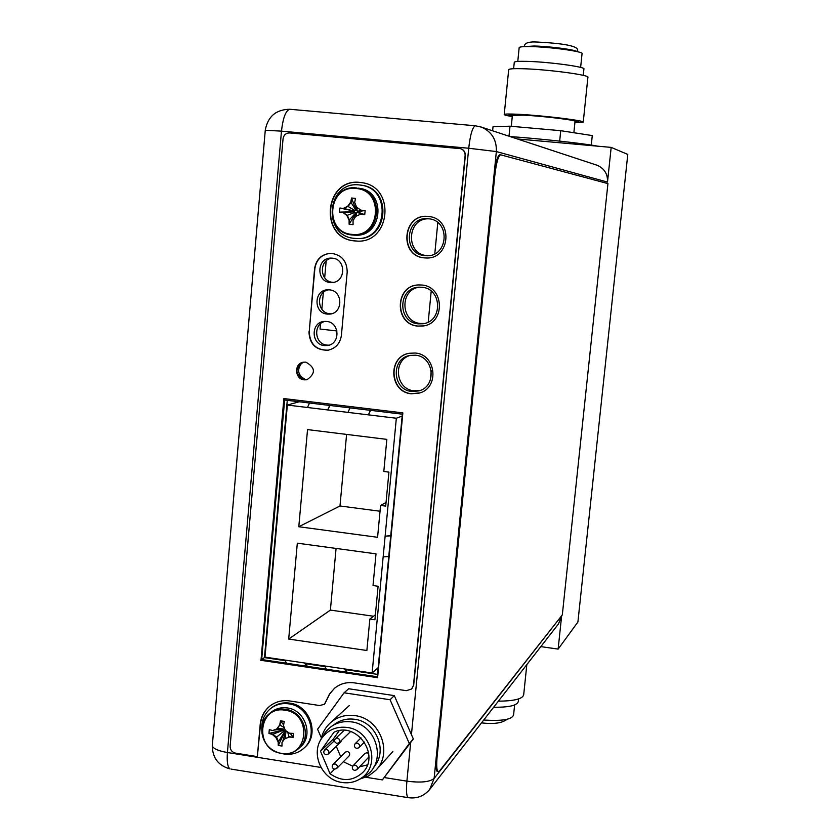 <?xml version="1.0" encoding="UTF-8"?>
<svg xmlns="http://www.w3.org/2000/svg" width="840" height="840" viewBox="0 0 840 840"><rect width="100%" height="100%" fill="white"/><g stroke="black" fill="none" stroke-linecap="round" stroke-linejoin="round"><path stroke-width="1.26" d="M384.416 777.577L406.896 781.158C406.088 790.493 406.466 795.984 408.062 797.633C416.735 798.903 423.948 796.194 429.692 789.474L434.123 778.449L561.655 615.731L558.127 649.1L540.824 646.622M517.303 138.947L611.174 147.389L607.499 182.081C607.845 174.111 604.443 168.525 597.282 165.312L596.127 164.934M558.127 649.1L577.899 622.02L627.784 154.423L611.174 147.389M510.058 136.553C540.393 138.705 584.945 143.609 597.66 146.171M519.152 47.743L519.173 47.544C519.75 46.788 523.551 46.462 530.576 46.588C550.063 46.862 584.388 51.639 582.047 53.708L580.629 67.42M508.673 69.814L508.694 69.584C509.407 68.775 514.154 68.492 522.932 68.733C547.449 69.342 590.835 75.148 587.895 77.354L583.244 122.073M512.274 116.582C506.636 115.636 503.947 114.933 504.231 114.45C504.913 113.915 509.628 113.862 518.364 114.293C542.755 115.458 586.089 120.761 583.233 122.199L574.907 122.609M573.867 132.72L575.033 121.412C577.279 120.278 543.018 116.078 523.677 115.154L512.389 115.395M591.287 145.089L592.274 135.576L560.742 130.694L510.017 126.189L493.028 126.756L492.629 130.809M510.017 126.189L509.009 136.206M560.742 130.694L559.671 141.109M574.959 122.147L578.434 121.737C580.933 120.477 542.913 115.815 521.482 114.797L509.019 114.933L512.316 116.12M514.259 62.423L514.28 62.213C514.909 61.457 519.099 61.173 526.848 61.362C548.404 61.824 586.488 66.98 583.895 69.038L583.244 75.358M514.626 704.97L513.587 714.966C511.949 719.575 502.005 721.245 483.756 719.985M526.827 664.619L523.708 694.586C522.932 698.849 514.5 701.043 498.404 701.159M518.563 698.933L518.312 701.389C517.43 705.453 509.219 707.406 493.668 707.238M561.603 616.214L558.432 623.984L429.986 789.096M430.343 380.111L431.256 370.608M415.37 355.194C434.196 356.401 437.084 386.536 418.834 390.915L411.894 391.503C392.354 390.149 390.548 358.512 409.868 355.446L415.37 355.194M421.88 287.248C442.312 288.456 443.026 321.941 422.699 323.778L418.373 323.841C397.152 322.455 397.793 287.375 419.108 287.175L421.88 287.248M428.431 218.768L428.6 218.789C450.755 220.248 448.445 257.166 426.342 255.738L424.904 255.644C401.877 254.173 405.51 215.628 428.431 218.768M261.671 659.537L377.296 676.756L402.339 414.183L284.634 400.008L261.671 659.537L264.464 657.583L285.033 660.639M326.613 321.437C339.854 322.276 340.599 344.127 327.453 345.513L324.429 345.576C310.926 344.673 310.643 322.276 324.145 321.437L326.613 321.437M329.48 289.863C343.151 290.703 343.256 313.446 329.606 314.097L327.285 314.087C313.331 313.173 313.719 289.873 327.705 289.81L329.48 289.863M332.346 258.163C346.479 259.014 345.881 282.681 331.748 282.534L330.141 282.481C315.725 281.558 316.848 257.324 331.306 258.111L332.346 258.163M420.409 390.369L414.046 390.8C395.514 389.54 392.459 359.993 410.403 355.341M424.358 323.463L420.504 323.463C400.355 322.203 399.452 289.254 419.548 287.154M428.032 255.685L427.004 255.612C405.038 254.289 406.959 217.686 428.999 218.831M305.351 663.663L324.87 666.561M345.314 669.596L377.528 674.384M287.28 400.323L264.464 657.583M306.096 379.827C297.832 375.732 296.457 370.01 301.98 362.639M329.028 345.156L326.991 345.104C314.465 344.295 312.837 323.915 325.112 321.373M331.202 313.834L329.837 313.761C316.88 312.963 315.819 291.669 328.661 289.8M333.354 282.366L332.682 282.314C319.284 281.516 318.854 259.287 332.231 258.153M265.272 130.273L281.474 131.135C283.006 117.758 285.768 110.471 289.769 109.263L290.136 109.305M475.566 125.79L475.314 125.769C472.5 127.103 470.306 134.589 468.72 148.239L496.346 151.567C496.776 139.923 491.831 131.775 481.499 127.134L478.926 126.347M231.168 769.104L408.849 797.769M597.282 165.312L481.499 127.134L475.314 125.769L289.769 109.263C276.014 109.526 267.845 116.477 265.283 130.127L212.279 745.952C212.594 758.048 218.495 765.702 230.013 768.915L230.013 768.915C227.619 767.162 226.758 761.702 227.419 752.525C218.484 750.96 213.434 748.766 212.279 745.952L212.394 744.639M390.757 535.584L385.119 536.204L396.333 418.236L287.343 405.058L264.988 657.111L372.12 673.019L383.156 556.92L388.773 556.49M402.161 416.062L396.333 418.236M378.168 667.653L372.12 673.019M383.156 556.92L385.119 536.204L390.737 535.836M386.841 439.373L307.534 429.597L298.798 526.743L377.58 537.295L380.594 505.439L385.707 506.1L388.931 472.122L383.806 471.481L386.841 439.373M366.87 650.496L369.852 619.059L374.913 619.784L378.094 586.247L373.023 585.543L376.016 553.854L297.318 543.175L288.687 639.072L366.87 650.496M380.594 505.439L386.054 502.457M298.798 526.743L339.99 505.985L380.048 511.235M346.594 434.406L339.99 505.985M336.074 548.436L330.393 610.092L373.517 616.235M369.852 619.059L375.385 614.786M288.687 639.072L330.393 610.092M370.304 410.319L368.435 414.866L370.577 410.361M345.072 669.008L347.12 672.263M352.832 670.719L353.399 670.247M354.081 670.341L353.524 670.813M346.238 672.126L344.705 668.955M329.69 405.437L327.716 409.941L329.994 405.468M299.219 401.762L287.343 405.058M348.022 412.398L349.944 407.873M326.267 669.154L324.639 665.973M305.078 663.065L307.335 666.341M313.509 664.871L314.108 664.409M314.853 664.514L314.255 664.986M306.369 666.194L304.668 663.001M307.482 407.495L309.508 403.001M286.566 663.243L284.792 660.051M320.512 323.799L320.04 329.049L336.956 330.95M321.836 309.204L323.348 292.415M324.671 277.756L326.183 260.915M428.221 322.035L431.204 291.144M434.794 253.754L437.798 222.621M271.058 712.299L271.53 711.911C276.15 708.456 281.4 707.133 287.291 707.942C305.424 709.884 314.002 736.176 300.121 747.243L298.904 748.356M280.476 720.815L284.256 721.403L283.49 725.582L285.296 730.296L289.391 733.194L293.58 733.415L293.233 737.268L289.044 737.048L284.508 738.98L281.957 742.613L282.03 746.057L278.26 745.458L278.576 741.657L276.581 737.121L272.695 734.066L268.968 733.457L269.304 729.624L272.622 730.569L276.748 728.962L279.699 724.994L280.476 720.815L283.616 724.868M293.097 737.268L289.443 736.691L284.508 738.98M287.679 732.029L289.044 737.048M285.117 738.454L286.062 730.874M282.555 741.741L285.999 730.905M283.112 729.414L285.348 732.27M284.729 728.91L273.882 730.097M284.592 729.089L277.358 728.448L280.108 724.647L280.445 720.941M279.699 724.994L284.161 727.429M268.968 733.457L283.059 730.002M278.25 745.353L278.166 742.014L275.971 737.635L272.286 734.412L283.752 730.107M275.971 737.635L284.456 730.663M278.166 742.014L284.812 731.482M278.26 745.458L284.75 732.175M272.286 734.412L269.062 733.499M293.233 737.268L290.147 733.247M277.358 728.448L276.748 728.962M261.786 728.648C261.587 720.206 264.632 713.423 270.911 708.309C276.15 704.424 282.104 702.933 288.771 703.847C309.382 706.041 319.19 735.893 303.471 748.545C297.98 753.218 291.564 755.045 284.235 754.026L282.597 753.711M270.911 708.309L271.834 707.585C277.064 703.689 283.006 702.208 289.663 703.111C310.254 705.317 320.04 735.115 304.343 747.747L303.954 748.115M271.834 707.585L271.288 708.015M358.103 188.139L359.363 188.307C387.104 191.415 382.379 238.014 354.721 235.106L354.585 235.106M351.53 198.02L355.467 198.408L354.711 202.44L356.601 207.123L360.832 210.137L365.137 210.556L364.76 214.652L360.455 214.242L355.751 216.363L353.052 220.573L353.062 224.658L351.078 224.49L349.125 224.27L349.482 220.206L347.413 215.513L343.381 212.531L339.486 212.132L339.864 208.047L343.371 208.404L347.707 206.241L350.763 202.052L351.53 198.02L355.814 209.202L355.226 210.703L353.693 211.019L353.619 211.764L355.068 212.373L355.961 214.022M364.623 214.641L360.455 214.242M356.433 216.048L356.675 212.541L358.207 212.216L358.281 211.481L356.454 210.021L355.824 205.265M360.822 214.263L357.494 212.153M356.391 209.265L355.814 209.202M354.575 218.169L356.675 212.541M354.406 211.092L343.749 208.435L348.264 206.293L351.131 202.083L351.498 198.146M350.763 202.052L355.74 209.947M347.707 206.241L355.226 210.703M339.864 208.047L353.693 211.019M339.486 212.132L353.619 211.764M349.125 224.133L349.104 220.185L346.857 215.481L343.004 212.499L354.333 211.838M346.857 215.481L355.068 212.373M349.104 220.185L355.446 213.224M349.125 224.27L355.373 213.969M343.004 212.499L339.602 212.153M357.221 207.575L356.832 210.861M361.19 210.168L357.567 211.407M365.137 210.556L358.281 211.481M364.76 214.652L358.207 212.216M359.489 184.958L361.106 185.167C392.48 188.885 387.125 241.563 355.814 238.466L354.596 238.371C321.584 236.313 326.56 180.558 359.489 184.958M360.717 185.105L361.904 185.273C393.005 188.937 388.08 241.101 357.01 238.497M359.73 779.131L368.487 776.013L375.795 770.343C393.298 753.27 380.09 718.379 355.068 715.638C345.702 714.389 337.522 716.73 330.55 722.652C325.605 727.104 322.434 732.669 321.058 739.347M374 766.668C388.217 751.149 376.236 721.697 354.721 719.303C346.679 718.221 339.612 720.143 333.501 725.077M360.769 778.47C355.12 782.155 348.863 783.489 341.995 782.471C321.867 780.014 310.012 753.26 322.151 737.699C328.398 729.645 336.725 726.222 347.151 727.45C371.469 730.044 381.098 766.227 360.769 778.47L365.736 775.582C387.167 762.689 377.024 724.584 351.414 721.875C340.431 720.583 331.643 724.185 325.07 732.679L322.476 737.142M365.736 775.582L362.596 777.409M320.502 751.212L330.057 773.735C341.618 781.809 352.443 781.473 362.523 772.695C380.898 755.391 356.486 720.951 333.921 732.26L320.502 751.212L333.239 739.126L334.036 741.017M326.582 749.49L324.502 750.11C323.159 752.22 323.683 753.774 326.088 754.772L328.178 754.142C329.511 752.031 328.976 750.477 326.582 749.49M357.221 743.127L355.079 743.788C353.776 745.909 354.322 747.453 356.717 748.429L358.869 747.758C360.15 745.637 359.604 744.093 357.221 743.127M337.418 738.098L335.339 738.717C333.984 740.827 334.509 742.392 336.924 743.389L339.024 742.76C340.358 740.649 339.822 739.085 337.418 738.098M335.013 763.896L332.892 764.547C331.59 766.658 332.136 768.201 334.519 769.178L336.651 768.516C337.932 766.405 337.386 764.873 335.013 763.896M355.131 765.167L352.957 765.86C351.708 767.96 352.264 769.493 354.637 770.448L356.822 769.745C358.05 767.645 357.494 766.111 355.131 765.167M341.502 740.365L340.746 741.982L328.178 754.142M336.284 746.298L340.715 756.746M339.224 730.685L333.239 739.126M343.361 761.733L352.695 766.175M359.625 766.784L367.395 764.904M332.892 764.547L345.345 752.136L347.413 751.496C349.734 752.441 350.269 753.942 349.02 756L336.651 768.516M352.957 765.86L364.959 753.385L367.08 752.703L368.729 753.638M368.886 756.998L356.822 769.745M330.057 773.735L334.562 769.188M365.894 777.263L382.368 779.898L413.354 738.98L394.286 695.615L348.695 688.748L344.085 692.79L317.583 729.246L321.384 737.898M394.286 695.615L390.075 699.741L344.085 692.79M413.354 738.98L409.311 743.505L390.075 699.741M382.368 779.898L409.311 743.505M494.834 175.287L437.115 756.525C436.349 765.125 436.643 770.165 438.007 771.624L439.499 771.015L562.317 614.891L607.929 183.614L500.619 154.802C498.215 155.999 496.293 162.823 494.834 175.287L493.994 175.203C495.453 162.75 497.385 155.925 499.779 154.728L499.989 154.749M493.994 175.203L436.317 756.399C435.54 764.999 435.844 770.038 437.209 771.498L437.934 771.572M413.49 685.104L465.119 155.558C465.213 152.155 463.722 149.867 460.635 148.691L289.706 132.93C285.978 132.983 283.752 134.925 283.048 138.768L230.129 746.225C230.171 749.9 231.945 752.199 235.463 753.123L257.345 756.609L260.222 724.269C261.03 716.594 264.359 710.441 270.197 705.81C275.919 701.578 282.419 699.962 289.685 700.959L319.673 705.548L324.502 704.225L329.564 693.935L334.656 688.149C340.316 683.645 346.836 681.88 354.228 682.857L406.35 690.669L411.632 689.01L413.721 684.873L411.82 688.821M413.721 684.873L465.339 155.6C465.433 152.208 463.932 149.919 460.845 148.743L460.509 148.649M257.345 756.609L260.536 724.017C261.314 716.573 264.484 710.535 270.05 705.915M334.498 688.275L329.69 693.935L324.713 704.036M361.347 182.584L360.433 182.48C324.397 177.681 318.969 238.675 355.068 240.922L357.284 241.059M284.151 398.601L261.019 660.051L377.622 677.418M419.937 392.868L411.579 393.697C390.033 392.217 387.471 357.494 408.66 353.388M423.581 325.878L418.058 326.056C394.663 324.544 394.706 286.031 418.163 284.97M426.919 257.985L424.589 257.88C399.105 256.284 402.538 213.675 427.991 216.458M330.76 253.312C321.741 254.247 316.439 259.34 314.874 268.601L309.225 331.674C309.866 344.148 316.207 350.312 328.251 350.175L328.545 350.123M307.272 379.649L304.51 379.796C294.819 374.419 294.42 368.56 303.314 362.208M360.161 182.448C324.114 177.65 318.675 238.665 354.795 240.922L356.276 241.038C390.401 244.251 396.249 186.921 362.072 182.7L360.161 182.448M260.704 660.272L377.591 677.681L402.854 412.881L283.857 398.57L261.019 660.051M415.244 353.02C436.328 354.365 439.645 388.101 419.223 393.099L411.338 393.781C389.351 392.249 387.397 356.622 409.164 353.283L415.244 353.02M421.754 285.022C444.644 286.367 445.536 323.852 422.782 326.014L417.816 326.099C393.929 324.524 394.758 285.033 418.74 284.928L421.754 285.022M428.316 216.489L428.61 216.521C453.348 218.274 450.765 259.466 426.069 257.985L424.347 257.88C398.506 256.232 402.57 212.972 428.316 216.489M308.931 331.727C309.572 344.201 315.913 350.364 327.968 350.228C335.685 348.443 340.158 343.497 341.397 335.381L347.193 272.066C346.994 261.03 341.628 254.783 331.096 253.312C321.752 253.964 316.25 259.067 314.58 268.611L309.225 331.674M305.802 362.124C315.546 367.563 315.913 373.433 306.905 379.743L304.217 379.858C294.63 379.197 293.885 363.437 303.387 362.197L305.802 362.124M576.944 51.587C575.19 49.654 548.825 46.232 533.914 46.022L524.569 46.61M411.443 734.643L468.72 148.239L281.474 131.135L227.419 752.525L320.933 767.445M607.499 182.081L496.346 151.567L434.123 778.449C429.818 782.019 420.735 782.922 406.896 781.158L410.666 742.602M320.04 665.291L319.442 665.752M271.53 711.911L269.808 713.297C274.428 709.832 279.699 708.509 285.6 709.317C303.786 711.27 312.385 737.635 298.473 748.734C293.654 752.808 288.036 754.394 281.62 753.501M298.473 748.734C293.591 752.861 287.889 754.467 281.4 753.553C259.392 748.65 256.547 722.915 269.808 713.297C261.713 720.583 259.833 729.582 264.18 740.292M285.127 710.231C257.985 705.044 254.016 750.047 281.243 753.302C308.385 758.72 312.554 713.412 285.127 710.231M359.363 188.307L357.84 188.118C385.665 191.237 380.93 237.983 353.189 235.064L352.275 234.99C323.117 233.216 327.506 184.044 356.57 187.95C327.6 184.065 323.19 233.163 352.254 234.99L353.189 235.064M356.139 188.517C327.883 184.716 323.6 232.617 351.939 234.381C380.195 238.423 384.709 190.176 356.139 188.517M437.115 756.525L436.317 756.399M517.787 61.435L519.173 47.544M504.231 114.45L508.694 69.584M511.298 126.305L512.4 115.269M577.185 51.639C581.396 45.57 559.608 43.218 536.781 42.011C528.433 41.57 524.286 43.113 524.328 46.62M514.28 62.213L513.629 68.712M507.024 719.303C502.205 723.146 493.7 724.332 481.519 722.862M418.834 390.915L419.885 390.569M422.699 323.778L423.906 323.568M426.342 255.738L427.634 255.707M327.453 345.513L328.083 345.397M329.606 314.097L330.267 314.013M331.748 282.534L332.43 282.492M356.129 216.195L356.58 215.544M357.262 207.963L357.031 207.428M361.106 185.167L361.904 185.273M349.209 705.642L330.55 722.652M322.151 737.699L325.07 732.679M334.541 740.534L324.502 750.11M361.011 737.856L355.079 743.788M364.476 742.067L358.869 747.758M344.106 730.37L335.339 738.717M350.637 731.535L339.024 742.76M392.879 751.569L376.341 769.755M500.619 154.802L499.779 154.728M438.007 771.624L437.209 771.498"/></g></svg>
